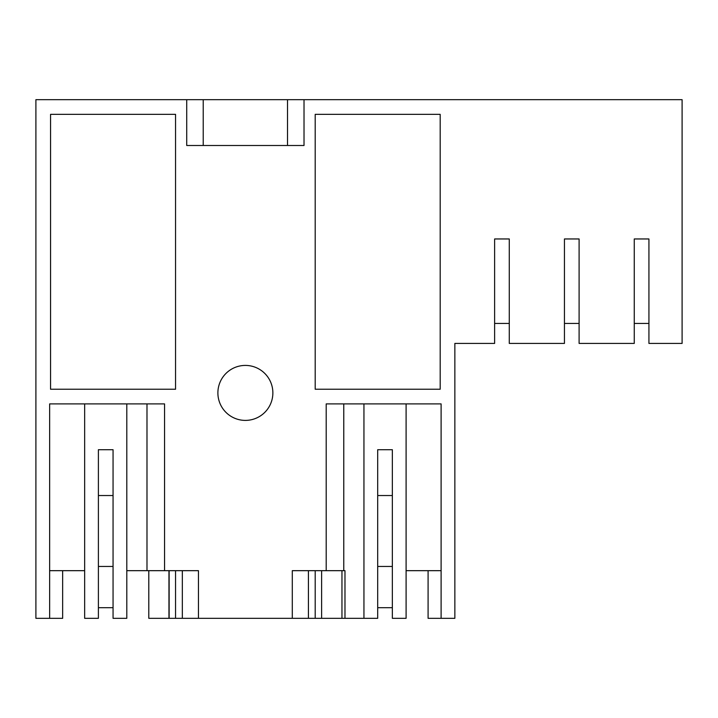<?xml version="1.0" encoding="UTF-8"?>
<svg xmlns="http://www.w3.org/2000/svg" width="718" height="718" viewBox="0 0 718 718"><rect width="100%" height="100%" fill="white"/><g stroke="black" fill="none" stroke-linecap="round" stroke-linejoin="round"><path stroke-width="1.08" d="M126.799 570.675L198.455 570.675L182.327 570.675L182.327 618.324L148.797 618.324L148.797 570.675M126.799 403.902L126.799 618.324L113.058 618.324L113.058 449.719L98.393 449.719L98.393 618.324L84.652 618.324L84.652 403.902M49.641 570.675L84.652 570.675M203.221 145.494L203.221 99.676L35.9 99.676L35.9 618.324L62.654 618.324L62.654 570.675M168.954 570.675L168.954 618.324L168.954 570.675M406.101 403.902L406.101 618.324L392.351 618.324L392.351 449.719L377.695 449.719L377.695 618.324L315.202 618.324L315.202 570.675L326.196 570.675L326.196 403.902L441.103 403.902L441.103 618.324L428.09 618.324L428.09 570.675M308.417 618.324L308.417 570.675L292.289 570.675L292.289 618.324L315.202 618.324M254.54 618.324L290.314 618.324M292.289 618.324L182.327 618.324M200.439 618.324L236.213 618.324M169.134 618.324L169.134 570.675M146.984 570.675L146.984 403.902M164.557 570.675L164.557 403.902L49.641 403.902L49.641 618.324M441.103 618.324L454.853 618.324L454.853 343.419L494.621 343.419L494.621 238.959L509.277 238.959L509.277 343.419L564.447 343.419L564.447 238.959L579.103 238.959L579.103 343.419L634.263 343.419L634.263 238.959L648.928 238.959L648.928 343.419L682.1 343.419L682.1 99.676L287.523 99.676L287.523 145.494M203.221 99.676L287.523 99.676M175.551 389.237L50.565 389.237L50.565 114.341L175.551 114.341L175.551 389.237M304.019 99.676L304.019 145.494L186.725 145.494L186.725 99.676M198.455 570.675L198.455 618.324M292.289 570.675L343.769 570.675L343.769 403.902M315.202 389.237L440.188 389.237L440.188 114.341L315.202 114.341L315.202 389.237M217.886 392.908A27.49 27.49 -0 0 0 245.376 420.398A27.49 27.49 -0 0 0 272.867 392.908A27.49 27.49 -0 0 0 245.376 365.417A27.49 27.49 -0 0 0 217.886 392.908M343.769 570.675L344.981 570.675L344.981 618.324M441.103 570.675L406.101 570.675M363.945 403.902L363.945 618.324M321.61 618.324L321.61 570.675M341.956 618.324L341.956 570.675M454.853 343.419L467.032 343.419M113.058 607.697L98.393 607.697M113.058 566.457L98.393 566.457M392.351 607.697L377.695 607.697M392.351 566.457L377.695 566.457M509.277 323.45L494.621 323.45M579.103 323.45L564.447 323.45M648.928 323.45L634.263 323.45M98.393 495.537L113.058 495.537M377.695 495.537L392.351 495.537M175.551 570.675L175.551 618.324"/></g></svg>
